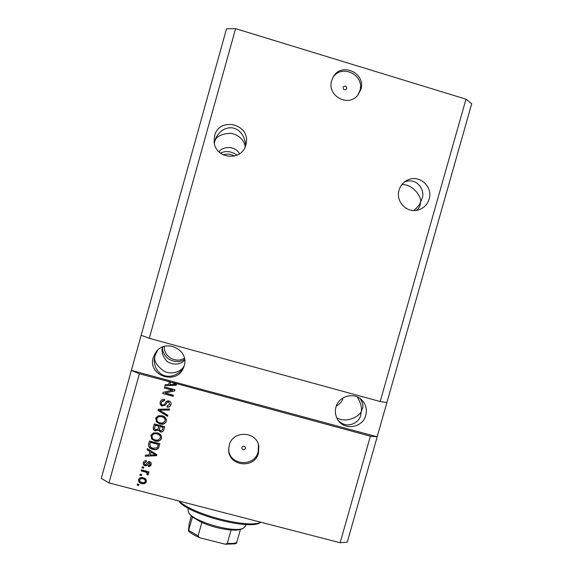 <?xml version="1.0" encoding="UTF-8"?>
<svg xmlns="http://www.w3.org/2000/svg" width="573" height="573" viewBox="0 0 573 573"><rect width="100%" height="100%" fill="white"/><g stroke="black" fill="none" stroke-linecap="round" stroke-linejoin="round"><path stroke-width="0.86" d="M346.737 88.5C346.493 86.079 345.376 85.527 343.385 86.831L343.12 87.397C343.349 89.796 344.466 90.355 346.457 89.087L346.737 88.5M360.832 89.452C366.29 73.079 341.393 61.669 333.257 76.889L331.667 80.585C326.603 95.827 348.549 107.774 357.967 94.975L360.832 89.452M357.788 95.19L359.823 90.799C365.151 74.834 341.164 63.324 332.72 77.871M245.495 448.43L245.552 447.742C244.499 445.672 243.274 445.586 241.863 447.463L241.799 448.115C242.83 450.213 244.062 450.314 245.495 448.43M258.466 452.992L258.831 446.453C257.055 431.068 232.724 430.008 229.221 445.228L228.663 449.433C228.033 466.286 254.677 469.416 258.466 452.992M228.67 449.755C229.658 465.613 254.627 467.289 258.179 451.796L258.416 444.662M429.148 199.024C433.159 186.891 419.601 174.436 408.148 179.807C403.578 181.849 400.541 185.294 399.052 190.143C395.442 201.288 406.601 213.228 417.674 210.119C423.454 208.522 427.279 204.826 429.148 199.024M401.931 184.513C414.157 184.384 421.993 198.115 420.532 202.362L421.864 198.924C425.782 191.618 417.853 176.828 404.517 181.942M245.838 144.926L246.204 143.293C250.387 123.94 219.187 116.376 214.639 135.715L214.144 141.939C215.283 159.172 242.035 161.636 245.838 144.926M245.323 146.459C246.268 140.278 241.691 128.925 231.786 127.8C222.002 127.177 216.078 135.815 214.961 140.851L214.725 141.746C215.627 136.897 220.712 134.075 229.988 133.265C239.528 134.132 245.437 142.34 245.072 147.06M220.412 153.127C225.848 150.513 231.406 151.193 237.086 155.168M223.148 154.86C227.094 153.55 230.869 153.965 234.479 156.092M239.478 153.815C235.496 145.829 223.262 145.786 218.936 151.824M365.782 415.26C367.171 409.674 365.989 404.739 362.243 400.455C354.708 391.71 338.7 395.757 335.957 407.152C334.747 411.786 335.427 416.091 337.998 420.073C344.617 430.853 362.838 427.666 365.782 415.26M357.244 396.917C360.682 402.583 362.043 407.36 361.334 411.256L362.43 408.649C363.561 405.684 362.809 402.389 360.159 398.751L359.729 398.299M184.162 365.861C189.548 349.716 165.268 338.063 155.77 352.309L153.263 357.452C147.254 376.031 177.444 385.736 183.682 367.314L184.162 365.861M157.281 350.54L155.197 355.131L157.704 350.132M336.294 406.092C340.097 403.908 342.339 401.179 343.012 397.891M162.625 346.973C161.063 351.364 162.539 356.177 167.037 361.405C173.59 365.323 179.471 364.944 184.692 360.288M184.184 365.789C182.465 370.265 173.605 375.458 164.422 371.44C156.379 365.732 153.299 360.295 155.197 355.131L154.946 355.962C153.299 360.668 154.223 371.089 163.405 375.272C172.939 378.997 182.142 371.469 184.098 366.097M338.321 420.539C347.496 430.065 360.195 421.972 360.718 414.694L361.334 411.256C360.181 415.719 347.195 423.769 336.723 417.796M214.395 143.486L214.531 142.376M416.277 210.384C418.419 208.773 419.701 206.982 420.138 205.012L420.532 202.362C419.4 204.998 417.144 207.727 413.763 210.535M184.585 359.378C179.714 362.516 174.249 362.301 168.183 358.741C163.692 354.429 161.88 350.483 162.746 346.923M370.366 436.196L377.177 436.805L471.715 103.756L465.985 99.179L380.2 401.537L149.281 338.321L141.151 335.262L101.285 478.376L108.977 482.91L139.389 373.811L169.429 381.711L170.639 382.041L169.909 384.547L175.309 384.447L172.444 382.528L370.366 436.196L340.14 542.746L108.977 482.91M465.985 99.179L235.603 28.65L149.281 338.321M235.603 28.65L226.536 28.765L141.151 335.262M386.904 402.554L380.2 401.537M175.539 383.573L176.534 384.218L176.24 385.257L164.924 385.751L165.232 384.633L168.591 384.569L169.343 381.897M172.566 390.256L164.286 388.021L164.587 386.954L174.987 389.755L174.665 390.893L165.16 393.014L173.454 395.241L173.153 396.308L162.753 393.515L163.069 392.369L172.652 390.055L164.286 388.021M162.36 406.071C160.454 405.355 159.745 404.001 160.232 402.01L160.476 401.336C161.4 399.668 162.811 399.059 164.709 399.51L164.544 400.613C163.198 400.348 162.209 400.806 161.579 402.002L161.421 402.432C161.07 403.664 161.471 404.517 162.625 404.989C163.921 404.989 164.816 404.309 165.311 402.948C166.055 401.344 167.266 400.677 168.949 400.935C170.725 401.58 171.399 402.833 170.962 404.681L170.818 405.104C170.059 406.758 168.777 407.396 166.972 407.016L167.13 405.913L169.737 404.395L168.62 401.995L167.474 402.053L165.289 405.147L162.46 405.834C160.555 405.118 159.853 403.772 160.34 401.788L160.232 402.01M167.538 416.406L158.041 410.39L158.349 409.28L169.608 408.986L169.307 410.082L159.423 410.103L167.846 415.296L167.538 416.406M155.641 418.44L158.127 415.833L161.987 415.747C165.11 416.449 166.55 418.297 166.32 421.284L166.22 421.592C164.788 423.999 162.66 424.779 159.831 423.934L156.386 421.893L155.913 417.724M150.864 435.552L153.342 432.952L157.203 432.851C160.325 433.553 161.772 435.401 161.536 438.381L161.443 438.667C160.025 441.088 157.89 441.876 155.054 441.038L151.609 439.004L151.114 434.871M149.911 451.445L147.046 449.733L147.361 448.616L156.852 454.64L156.558 455.678L145.234 456.23L145.542 455.12L148.901 455.041L150.033 451.13L147.046 449.733M138.666 485.453L137.176 485.066L137.477 483.999L138.967 484.386L138.666 485.453M141.753 483.533C139.461 483.082 138.394 481.778 138.551 479.622L138.659 479.307C139.74 477.646 141.28 477.13 143.279 477.775C145.521 478.24 146.566 479.537 146.394 481.664L146.323 481.9C145.291 483.612 143.766 484.156 141.753 483.533L141.889 483.154C139.604 482.71 138.544 481.406 138.702 479.257L138.551 479.622M141.424 475.576L139.934 475.189L140.235 474.122L141.724 474.508L141.424 475.576M145.055 471.944L141.13 470.92L141.431 469.853L149.001 471.83L148.701 472.897L147.497 472.582L148.486 474.186L147.798 475.089L146.831 474.408L147.168 473.721L146.552 472.539L145.055 471.944L145.191 471.586L141.273 470.569L141.13 470.92M143.479 468.234L141.989 467.847L142.283 466.78L143.773 467.167L143.479 468.234M145.041 465.785C143.508 465.255 142.928 464.202 143.307 462.619L143.443 462.218C144.052 461 145.055 460.499 146.452 460.706L146.287 461.809L144.367 462.977L145.155 464.667L145.907 464.603L146.609 463.7C147.211 462.268 148.228 461.602 149.66 461.695C151.036 462.203 151.537 463.185 151.157 464.624L151.057 464.925C150.556 466.157 149.646 466.68 148.314 466.494L148.479 465.391L150.069 464.381L149.517 462.798L148.027 464.058C147.44 465.441 146.444 466.021 145.041 465.785L145.177 465.441C143.644 464.911 143.064 463.858 143.443 462.282L143.307 462.619M152.812 449.332C149.682 448.702 148.292 446.94 148.636 444.039L149.489 441.002L159.896 443.746L158.435 448.229C156.852 449.712 154.975 450.077 152.812 449.332L152.927 449.024C149.811 448.394 148.421 446.632 148.765 443.731L148.636 444.039M155.57 430.982C153.578 430.359 152.848 429.055 153.378 427.057L154.266 423.891L164.673 426.656L163.656 430.23C163.061 431.705 161.966 432.286 160.376 431.97L158.52 430.244L155.684 430.71C153.693 430.087 152.97 428.776 153.5 426.792L154.309 423.898M184.356 358.125C175.94 363.812 163.377 356.456 164.358 346.379M139.389 373.811L131.367 370.387L377.177 436.805L347.288 542.108L340.14 542.746M138.773 485.059L137.327 484.686L137.176 485.066M137.327 484.686L137.52 484.006M146.394 481.671C145.32 483.268 143.823 483.762 141.889 483.154M145.37 481.22L145.456 480.983C145.427 479.58 144.647 478.742 143.121 478.476C141.732 477.989 140.636 478.29 139.833 479.393L139.626 479.93C139.662 481.341 140.442 482.18 141.975 482.445C143.379 482.939 144.482 482.624 145.277 481.499L145.32 481.356C145.298 479.952 144.518 479.114 142.985 478.842C141.595 478.355 140.5 478.656 139.683 479.759M145.456 480.983L145.32 481.356M143.121 478.476L142.985 478.842M141.531 475.21L140.077 474.831L139.934 475.189M140.077 474.831L140.278 474.136M141.273 470.569L141.467 469.86M148.801 472.532L147.497 472.582M148.5 474.1L147.798 475.089M147.927 474.731L147.017 474.093M147.297 473.362L146.552 472.539M146.681 472.181L145.191 471.586M143.572 467.883L141.989 467.847M142.125 467.504L142.326 466.794M146.337 461.466L144.453 462.719M151.129 464.724L148.314 466.494M148.443 466.15L148.55 465.398M150.19 464.037L149.517 462.798M149.639 462.461L148.794 462.97M148.916 462.633L148.149 463.715C147.569 465.097 146.573 465.677 145.177 465.441M147.175 449.418L147.397 448.638M156.651 455.356L145.234 456.23M145.363 455.907L145.585 455.12M150.033 451.13L148.901 455.041M155.62 454.876L151.15 451.796L150.219 455.005L155.62 454.876L151.028 452.118M148.765 443.731L149.524 441.009M158.95 447.09L158.435 448.229M158.542 447.921C156.959 449.397 155.09 449.769 152.927 449.024M157.711 446.818L158.485 444.19L150.527 442.091L149.89 444.225L150.692 447.191L153.12 448.272L157.26 447.699L158.377 444.498L150.405 442.392M161.5 438.495C160.046 440.823 157.933 441.568 155.168 440.737L155.054 441.038M155.168 440.737L151.609 439.004M151.73 438.71L150.986 435.265M160.239 438.316L160.426 437.779C160.576 435.487 159.437 434.105 157.002 433.632C154.982 433.016 153.428 433.546 152.325 435.229L152.081 435.867C151.931 438.109 153.034 439.477 155.383 439.978L157.862 440.15L160.318 438.073C160.476 435.774 159.33 434.391 156.887 433.919C154.868 433.303 153.306 433.833 152.203 435.523M163.713 430.072C163.083 431.469 162.009 432.006 160.483 431.691L160.376 431.97M160.483 431.691L158.52 430.244M158.628 429.972L155.684 430.71M158.084 428.826L158.943 425.983L155.297 425.016L154.431 428.475L155.856 429.915L158.084 428.826L158.836 426.255L155.183 425.281M162.467 429.786L163.255 427.129L160.154 426.305L159.33 429.542L160.504 430.86L162.467 429.786L163.155 427.401L160.053 426.577M166.27 421.449C164.802 423.755 162.696 424.5 159.939 423.669L159.831 423.934M159.939 423.669L156.386 421.893M156.501 421.628L155.756 418.183M165.196 420.711L165.196 420.711C165.353 418.419 164.207 417.037 161.772 416.557C159.774 415.941 158.22 416.464 157.109 418.125L156.866 418.756C156.708 420.997 157.811 422.365 160.168 422.874L162.639 423.053L165.103 420.969C165.253 418.677 164.114 417.287 161.672 416.807C159.666 416.191 158.105 416.714 156.995 418.376M167.61 416.141L158.041 410.39M158.148 410.146L158.392 409.28M169.372 409.845L159.423 410.103M160.34 401.788L160.547 401.186M164.58 400.384L161.579 402.002M170.869 404.968C170.081 406.558 168.813 407.159 167.058 406.78L166.972 407.016M167.058 406.78L167.187 405.92M169.823 404.166L168.62 401.995M168.713 401.773L167.474 402.053M167.567 401.823L165.289 405.147M165.382 404.918L162.46 405.834M164.379 387.828L164.623 386.961M174.722 390.7L165.16 393.014M173.218 396.093L162.753 393.515M162.854 393.307L163.119 392.362M176.298 385.07L164.924 385.751M165.017 385.55L165.275 384.633M169.429 381.711L168.591 384.569M175.309 384.447L172.444 382.528M170.553 382.227L172.366 382.714M179.786 501.239L179.693 501.554C193.473 514.597 247.364 528.456 260.479 522.454L260.565 522.146M259.92 522.877L259.92 522.877C248.489 529.939 191.497 515.277 179.464 502.048L179.693 501.554M179.607 501.196L179.464 502.048M259.949 522.863L260.479 522.454M188.445 508.315L187.944 510.192L188.761 512.778C193.638 521.86 234.751 533.384 243.461 528.12L245.559 526.021L245.989 524.51M242.4 528.678L240.459 529.459C238.175 530.082 235.052 530.269 231.077 530.004C221.364 529.165 211.616 526.659 201.854 522.483L192.406 517.082L189.298 513.673M192.406 517.082L188.41 531.092L189.219 523.708L191.224 516.065M240.459 529.459L236.427 543.376L234.586 543.877L225.325 544.2M231.077 530.004L227.309 543.39L225.246 544.192L200.543 537.975L199.526 537.632L198.079 535.905L201.854 522.483M188.682 530.362L198.079 535.905M227.309 543.39C231.291 543.605 234.436 543.369 236.735 542.674M332.97 77.391L333.257 76.889M258.538 445.307L258.831 446.453M405.627 181.147L408.148 179.807M245.932 144.561L246.204 143.293M360.159 398.751L362.243 400.455M157.238 350.604L155.77 352.309M145.277 481.499L145.406 481.127M147.111 473.885L147.24 473.527M241.87 528.951L243.461 528.12M189.684 514.325L188.761 512.778M188.41 531.092C190.988 533.348 194.67 535.519 199.454 537.596"/></g></svg>

